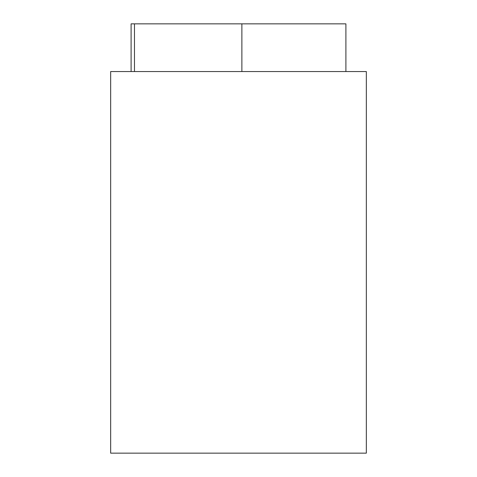 <?xml version="1.0" encoding="UTF-8"?>
<svg xmlns="http://www.w3.org/2000/svg" width="477" height="477" viewBox="0 0 477 477"><rect width="100%" height="100%" fill="white"/><g stroke="black" fill="none" stroke-linecap="round" stroke-linejoin="round"><path stroke-width="0.72" d="M110.664 453.15L366.336 453.15L366.336 71.55L110.664 71.55L110.664 453.15M345.897 71.55L345.897 23.85L241.875 23.85L241.875 71.55M134.472 71.55L134.472 23.85L241.875 23.85M131.103 71.55L131.103 23.85L134.472 23.85"/></g></svg>
